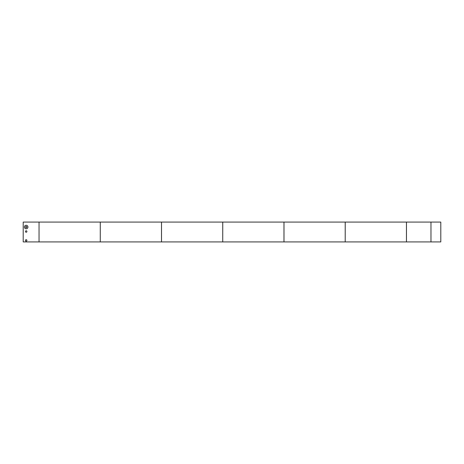 <?xml version="1.0" encoding="UTF-8"?>
<svg xmlns="http://www.w3.org/2000/svg" width="464" height="464" viewBox="0 0 464 464"><rect width="100%" height="100%" fill="white"/><g stroke="black" fill="none" stroke-linecap="round" stroke-linejoin="round"><path stroke-width="0.7" d="M25.433 231.501A0.742 0.742 0 0 1 26.175 230.759A0.742 0.742 0 0 1 26.918 231.501A0.742 0.742 0 0 1 26.175 232.249A0.742 0.742 0 0 1 25.433 231.501M25.433 240.433A0.742 0.742 0 0 1 26.175 239.691A0.742 0.742 0 0 1 26.918 240.433A0.742 0.742 0 0 1 26.175 241.176A0.742 0.742 0 0 1 25.433 240.433M26.175 228.81A1.775 1.775 0 0 1 24.644 226.154A1.775 1.775 0 0 1 27.712 226.154A1.775 1.775 0 0 1 26.175 228.81M26.175 226.42A0.621 0.621 0 0 0 25.642 227.348A0.621 0.621 0 0 0 26.715 227.348A0.621 0.621 0 0 0 26.175 226.42M430.975 241.924L430.975 222.076L440.8 222.076L440.8 241.924L406.464 241.924L406.464 222.076L430.975 222.076M39.046 222.076L39.046 241.924L23.2 241.924L23.2 222.076L406.464 222.076M39.046 241.924L406.464 241.924M100.27 222.076L100.27 241.924L100.288 222.076M161.501 222.076L161.501 241.924M161.524 222.076L161.524 241.924M222.737 222.076L222.737 241.924L222.761 222.076M283.974 222.076L283.974 241.924M283.997 222.076L283.997 241.924M345.204 222.076L345.204 241.924L345.228 222.076M406.441 222.076L406.441 241.924"/></g></svg>
